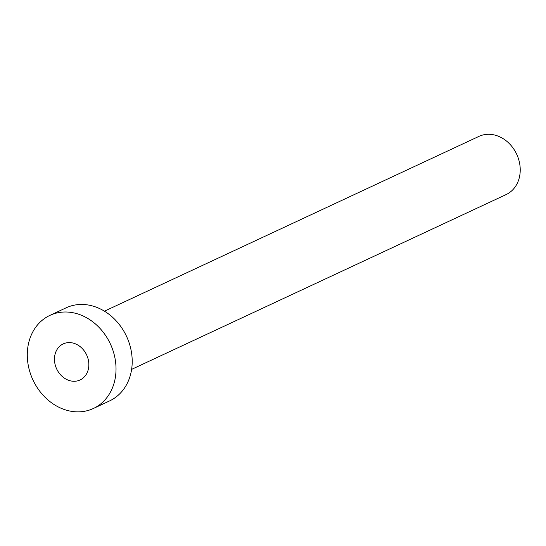 <?xml version="1.0" encoding="UTF-8"?>
<svg xmlns="http://www.w3.org/2000/svg" width="546" height="546" viewBox="0 0 546 546"><rect width="100%" height="100%" fill="white"/><g stroke="black" fill="none" stroke-linecap="round" stroke-linejoin="round"><path stroke-width="0.82" d="M76.228 381.122A19.909 16.544 -115 0 0 80.071 379.968A19.909 16.544 -115 0 0 87.551 357.166A19.909 16.544 -115 0 0 67.083 342.738A19.909 16.544 -115 0 0 63.234 343.891A19.909 16.544 -115 0 0 55.753 366.694A19.909 16.544 -115 0 0 76.228 381.122M104.457 311.179L478.924 136.398A32.112 26.686 65 0 1 485.128 134.541A32.112 26.686 65 0 1 518.147 157.814A32.112 26.686 65 0 1 506.081 194.594L131.62 369.376M49.925 315.376L66.114 307.821A51.379 42.69 65 0 1 76.044 304.845A51.379 42.69 65 0 1 128.87 342.083A51.379 42.69 65 0 1 109.569 400.928L93.386 408.483A51.379 42.69 65 0 1 83.456 411.459A51.379 42.69 65 0 1 30.624 374.222A51.379 42.69 65 0 1 49.925 315.376A51.379 42.69 65 0 1 59.855 312.401A51.379 42.69 65 0 1 112.688 349.638A51.379 42.69 65 0 1 93.386 408.483"/></g></svg>
